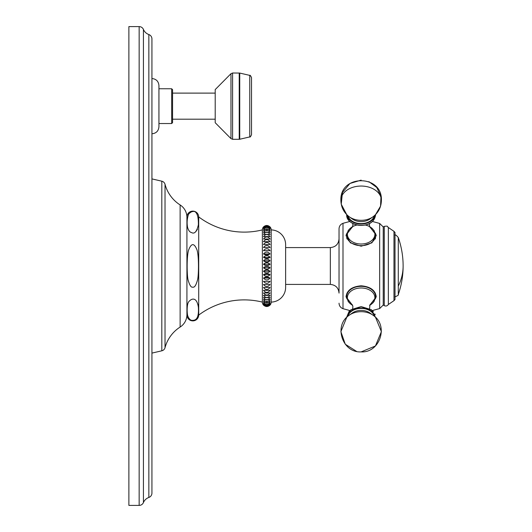 <?xml version="1.0" encoding="UTF-8"?>
<svg xmlns="http://www.w3.org/2000/svg" width="532" height="532" viewBox="0 0 532 532"><rect width="100%" height="100%" fill="white"/><g stroke="black" fill="none" stroke-linecap="round" stroke-linejoin="round"><path stroke-width="0.8" d="M128.877 505.4L128.877 26.6L139.151 26.6L139.151 505.4L128.877 505.4M139.151 26.6A4.642 4.642 0 0 1 143.427 29.433L143.427 502.567A4.642 4.642 0 0 1 139.151 505.4M143.427 29.433A9.237 9.237 0 0 0 148.847 34.54L148.847 497.46A9.237 9.237 0 0 0 143.427 502.567M148.847 34.54A4.642 4.642 0 0 1 151.933 38.916L151.933 493.084A4.642 4.642 0 0 1 148.847 497.46M151.933 133.778C156.189 133.366 158.516 131.032 158.935 126.782L158.935 85.532C158.516 81.276 156.189 78.949 151.933 78.53M172.561 106.154L172.561 122.653L171.676 123.537L171.676 88.771L172.561 89.655L172.561 106.154M215.207 119.195L172.561 119.195M215.207 93.113L172.561 93.113M215.207 89.582L215.207 122.726L230.974 138.626L230.974 73.682L215.207 89.582M251.523 134.696L251.523 77.612C250.599 75.65 250.007 74.912 249.754 75.384L249.754 136.924C250.02 137.402 250.612 136.657 251.523 134.696M151.933 178.898L161.814 181.193L161.814 350.807L151.933 353.102M186.925 217.355A14.73 14.73 0 0 0 180.129 204.946A35.358 35.358 0 0 1 165.026 184.298A4.349 4.349 0 0 0 161.814 181.193M165.026 184.298L165.026 347.702A4.349 4.349 0 0 1 161.814 350.807M165.026 347.702A35.358 35.358 0 0 1 180.129 327.054A14.73 14.73 0 0 0 186.925 314.645M198.709 216.903L198.709 315.097A5.892 5.892 0 0 1 192.764 320.876A5.892 5.892 0 0 1 186.925 314.984L186.925 217.016A5.892 5.892 0 0 1 192.764 211.124A5.892 5.892 0 0 1 198.709 216.903A75.65 75.65 0 0 0 262.356 229.904A4.422 4.422 0 0 1 263.48 226.958C265.674 225.003 267.869 225.003 270.07 226.958A4.422 4.422 0 0 1 271.194 229.904A14.73 14.73 0 0 1 285.631 244.634L285.631 287.366A14.73 14.73 0 0 1 271.194 302.096L271.194 229.904M198.389 307.27L198.256 305.9M198.07 304.776L197.957 304.264M193.076 320.424L193.542 320.37M198.456 223.34L198.469 221.538M198.429 220.208L198.343 218.965M193.056 211.576L192.571 211.576M195.816 231.6L197.425 229.352M198.389 224.73C196.8 231.753 194.473 234.339 191.407 232.491C189.824 232.198 188.581 230.609 187.676 227.729C186.725 223.354 187.011 218.865 188.528 214.283C191.7 210.546 198.616 207.44 198.389 224.73M197.02 249.987C199.101 256.231 198.649 276.274 197.545 279.859C196.082 285.232 194.519 287.659 192.863 287.14C191.227 287.706 189.665 285.405 188.168 280.251C187.038 277.012 186.479 257.395 188.528 250.279C191.34 242.871 194.167 242.778 197.02 249.987M198.389 307.283C199.174 320.444 194.519 320.304 192.185 320.384C190.549 320.397 189.126 319.034 187.916 316.301C186.998 314.359 186.612 305.069 188.528 301.996C191.633 298.02 196.813 296.796 198.389 307.283M198.709 315.097A75.65 75.65 0 0 1 262.356 302.096L262.356 229.904M262.356 302.096A4.422 4.422 0 0 0 263.473 305.036L263.799 305.361M263.48 305.042C265.674 306.997 267.869 306.997 270.07 305.042A4.422 4.422 0 0 0 271.194 302.096M268.407 225.814L266.519 225.521M265.029 225.861L263.48 226.958M270.07 227.117C267.869 224.989 265.674 224.989 263.48 227.117C265.674 225.342 267.869 225.342 270.07 227.117M270.07 227.59C267.869 225.309 265.674 225.309 263.48 227.59C265.674 226.014 267.869 226.014 270.07 227.59M270.07 228.368C267.869 225.96 265.674 225.96 263.48 228.368C265.674 226.998 267.869 226.998 270.07 228.368M270.07 229.452C267.869 226.931 265.674 226.931 263.48 229.452L270.07 229.452M270.07 230.828C267.869 228.215 265.674 228.215 263.48 230.828L270.07 230.828M270.07 232.484C267.869 229.804 265.674 229.804 263.48 232.484L270.07 232.484M270.07 234.419C267.869 231.679 265.674 231.679 263.48 234.419L270.07 234.419M270.07 236.6C267.869 233.841 265.674 233.841 263.48 236.6L270.07 236.6M270.07 239.021C267.869 236.255 265.674 236.255 263.48 239.021L270.07 239.021L263.48 239.021M270.07 241.661C267.869 238.908 265.674 238.908 263.48 241.661L270.07 241.661L263.48 241.661M270.07 244.494C267.869 241.781 265.674 241.781 263.48 244.494L270.07 244.494L263.48 244.494M270.07 247.5C267.869 244.846 265.674 244.846 263.48 247.5L270.07 247.5L263.48 247.5M270.07 250.658C267.869 248.085 265.674 248.085 263.48 250.658L270.07 250.658L263.48 250.658M270.07 253.937C267.869 251.47 265.674 251.47 263.48 253.937C265.674 255.194 267.869 255.194 270.07 253.937L263.48 253.937M270.07 257.315C267.869 254.968 265.674 254.968 263.48 257.315C265.674 258.785 267.869 258.785 270.07 257.315L263.48 257.315M270.07 260.76C267.869 258.559 265.674 258.559 263.48 260.76C265.674 262.436 267.869 262.436 270.07 260.76L263.48 260.76M270.07 264.251C267.869 262.21 265.674 262.21 263.48 264.251C265.674 266.12 267.869 266.12 270.07 264.251L263.48 264.251M270.07 267.756C267.869 265.887 265.674 265.887 263.48 267.756C265.674 269.797 267.869 269.797 270.07 267.756L263.48 267.756M270.07 271.24C267.869 269.564 265.674 269.564 263.48 271.24C265.674 273.448 267.869 273.448 270.07 271.24L263.48 271.24M270.07 274.692C267.869 273.215 265.674 273.215 263.48 274.692C265.674 277.032 267.869 277.032 270.07 274.692L263.48 274.692M270.07 278.063C267.869 276.806 265.674 276.806 263.48 278.063C265.674 280.53 267.869 280.53 270.07 278.063L263.48 278.063M270.07 281.348L263.48 281.348C265.674 283.915 267.869 283.915 270.07 281.348L263.48 281.348M270.07 284.5L263.48 284.5C265.674 287.154 267.869 287.154 270.07 284.5L263.48 284.5M270.07 287.506L263.48 287.506C265.674 290.219 267.869 290.219 270.07 287.506L263.48 287.506M270.07 290.346L263.48 290.346C265.674 293.092 267.869 293.092 270.07 290.346L263.48 290.346M270.07 292.979L263.48 292.979C265.674 295.752 267.869 295.752 270.07 292.979L263.48 292.979M270.07 295.4L263.48 295.4C265.674 298.166 267.869 298.166 270.07 295.4M270.07 297.588L263.48 297.588C265.674 300.321 267.869 300.321 270.07 297.588M270.07 299.516L263.48 299.516C265.674 302.203 267.869 302.203 270.07 299.516M270.07 301.178L263.48 301.178C265.674 303.785 267.869 303.785 270.07 301.178M270.07 302.555L263.48 302.555C265.674 305.075 267.869 305.075 270.07 302.555M270.07 303.632C267.869 305.002 265.674 305.002 263.48 303.632C265.674 306.04 267.869 306.04 270.07 303.632M270.07 304.417C267.869 305.993 265.674 305.993 263.48 304.417C265.674 306.691 267.869 306.691 270.07 304.417M270.07 304.883C267.869 306.658 265.674 306.658 263.48 304.883C265.674 307.011 267.869 307.011 270.07 304.883M339.037 246.835L339.037 239.713M285.631 284.414L330.345 284.414C335.625 284.933 338.518 287.825 339.037 293.105L339.037 285.165M349.85 221.465L342.994 223.307C340.5 224.305 339.177 226.14 339.037 228.82L339.037 292.287M352.656 305.428L346.033 296.849C346.857 290.286 351.891 286.602 361.135 285.797C370.392 286.615 375.419 290.292 376.237 296.849L369.607 305.428M369.607 226.572L376.237 235.151L371.908 242.818L361.135 246.203L350.355 242.818L346.033 235.151L352.656 226.572M383.233 226.958L383.233 305.042L384.27 305.641L384.27 226.359L383.233 226.958L379.662 223.44L379.662 308.56L372.42 310.535L373.384 311.533M395.017 232.504L395.017 299.496L393.973 300.666L393.973 231.334L395.017 232.504M376.191 296.005A15.102 10.68 0 0 1 375.18 299.09M346.079 296.005A15.102 10.68 180 0 0 347.09 299.09M347.03 292.979A14.437 10.208 180 0 0 346.698 295.167L346.698 296.55A14.437 10.208 0 0 1 361.135 286.342A14.437 10.208 0 0 1 375.572 296.55L374.169 301.258L372.979 302.808L369.634 305.368M375.572 296.55L375.572 295.167A14.437 10.208 180 0 0 375.233 292.979M347.27 316.859A13.932 9.849 0 0 1 361.135 307.975A13.932 9.849 180 0 1 374.993 316.859M347.09 232.91A15.102 10.68 0 0 0 346.079 235.995M375.18 232.91A15.102 10.68 180 0 1 376.191 235.995M369.634 226.632L372.001 228.255L374.169 230.735L375.572 235.45A14.437 10.208 180 0 1 361.135 245.658A14.437 10.208 180 0 1 346.698 235.45L346.698 236.833A14.437 10.208 0 0 0 347.03 239.021M375.233 239.021A14.437 10.208 0 0 0 375.572 236.833L375.572 235.45M347.27 215.141A13.932 9.849 0 0 0 361.135 224.025A13.932 9.849 0 0 0 374.993 215.141M230.974 138.626L232.597 139.304L232.597 73.004L230.974 73.682M239.227 73.004L239.227 139.304L239.739 139.244L239.739 73.064L232.597 73.004M330.345 284.414L330.345 247.586C335.625 247.067 338.518 244.175 339.037 238.895M342.994 223.307L342.994 308.693C340.5 307.695 339.177 305.86 339.037 303.18M384.27 305.641C385.946 306.392 387.303 306.006 388.34 304.49L388.34 227.51C387.063 226.971 389.052 225.621 384.27 226.359M398.282 286.13L398.282 237.531C401.494 246.748 403.11 256.238 403.123 266A86.184 60.941 180 0 1 398.282 286.13L398.282 294.469C398.914 294.901 397.756 295.719 394.804 296.936M398.282 294.469C401.494 285.252 403.11 275.762 403.123 266A86.184 60.941 0 0 0 403.123 265.98L403.123 265.96M352.63 305.341A13.752 9.722 0 0 1 348.141 294.522A13.752 9.722 0 0 1 361.135 287.978A13.752 9.722 0 0 1 374.129 294.522A13.752 9.722 0 0 1 369.64 305.341M348.008 316.201A13.327 9.423 0 0 1 361.135 308.407A13.327 9.423 180 0 1 374.255 316.201M369.959 313.016A12.362 8.738 180 0 0 361.135 310.395A12.362 8.738 0 0 0 352.31 313.016L349.285 315.197A16.592 11.731 0 0 1 361.135 311.679A16.592 11.731 180 0 1 372.979 315.197L369.959 313.016M365.158 224.996A13.752 9.722 180 0 1 374.887 234.299A13.752 9.722 180 0 1 361.135 244.022A13.752 9.722 180 0 1 347.383 234.299A13.752 9.722 180 0 1 357.112 224.996M347.07 215.467A14.065 9.942 0 0 0 361.135 225.415A14.065 9.942 0 0 0 375.2 215.467M348.008 215.799A13.327 9.423 0 0 0 361.135 223.593A13.327 9.423 0 0 0 374.255 215.799M352.31 218.985A12.362 8.738 0 0 0 369.959 218.985L372.979 216.803A16.592 11.731 0 0 1 349.285 216.803L352.31 218.985M340.879 200.371C339.729 174.21 382.535 174.203 381.391 200.371A20.256 14.324 0 0 0 361.135 186.047A20.256 14.324 180 0 0 340.879 200.371C341.052 207.207 343.858 212.68 349.285 216.803M180.129 204.946L180.129 327.054M158.935 88.771L171.676 88.771M158.935 123.537L171.676 123.537M232.597 139.304L239.227 139.304M249.754 75.384L239.739 73.064M239.739 139.244L249.754 136.924M285.631 247.586L330.345 247.586M342.994 308.693L349.85 310.535L349.138 311.247L346.698 317.139M379.662 223.44L372.42 221.465M361.135 180.115L349.963 183.474L342.468 192.504L341.238 204.188L346.698 214.582L348.912 220.501M368.929 181.678L376.776 187.503L380.985 196.355L380.546 206.15L375.565 214.582L373.145 220.733M383.233 305.042L379.662 308.56M388.34 227.51L393.973 231.334M388.34 304.49L393.973 300.666M394.804 235.064C395.848 235.922 394.485 233.149 398.282 237.531M346.698 296.55L348.094 301.258L349.291 302.808L352.636 305.368M369.6 308.58L369.933 304.776M352.337 304.783L352.902 306.578L352.663 308.58M356.493 351.346L345.268 344.231L340.879 331.629L346.698 317.418L350.841 309.724L361.135 306.585L371.429 309.724L375.565 317.418L381.391 331.629L375.426 345.986L361.135 351.885C379.934 353.048 389.018 325.404 372.979 315.197M361.135 351.885C342.335 353.048 333.251 325.404 349.285 315.197M346.698 235.45L348.094 230.742L349.291 229.192L352.636 226.632M369.933 227.224L369.348 224.989L369.6 223.42M352.663 223.42L352.922 224.989L352.337 227.224M375.565 214.582L375.572 214.862C373.564 230.808 345.906 226.738 346.698 214.862M381.391 200.371C381.218 207.207 378.412 212.68 372.979 216.803M375.18 314.691L374.92 313.986"/></g></svg>
